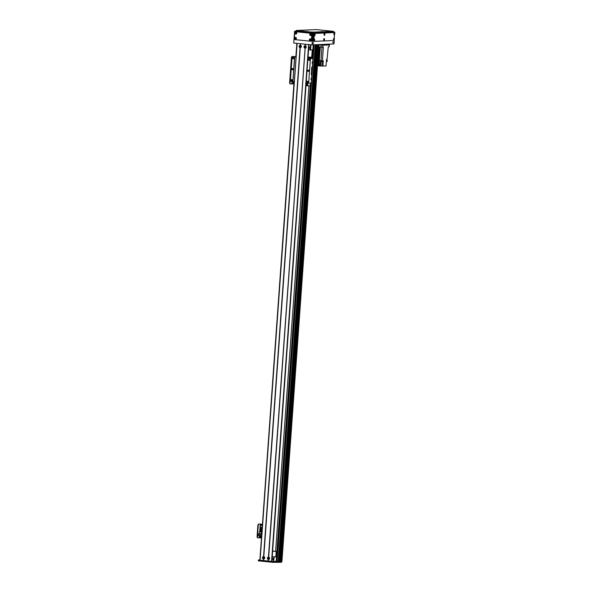<?xml version="1.0" encoding="UTF-8"?>
<svg xmlns="http://www.w3.org/2000/svg" width="592" height="592" viewBox="0 0 592 592"><rect width="100%" height="100%" fill="white"/><g stroke="black" fill="none" stroke-linecap="round" stroke-linejoin="round"><path stroke-width="0.89" d="M308.765 47.079A0.755 0.673 87.5 0 1 309.816 47.678A0.755 0.673 87.5 0 1 308.676 48.248M305.472 47.375A0.444 0.4 87.5 0 1 305.479 46.487A0.444 0.4 87.5 0 1 305.516 47.375A0.444 0.4 87.5 0 1 305.472 47.375M300.588 46.879A0.444 0.4 87.5 0 1 300.595 45.991A0.444 0.4 87.5 0 1 300.64 46.879A0.444 0.4 87.5 0 1 300.588 46.879M312.865 49.935L308.565 49.854M310.948 44.785L310.571 50.039M310.585 44.74L310.201 50.017M260.051 559.78L258.512 560.039L273.164 561.527L280.934 561.453L280.874 562.259M281.363 562.23L281.422 561.408M281.637 561.423L281.577 562.237M318.526 44.592L318.984 44.585L281.94 561.408L281.141 561.371L281.089 562.2M281.104 561.371L280.897 562.156M280.874 562.274L273.104 562.348L258.304 560.839L258.393 560.025M293.255 82.488L293.284 83.124M292.87 82.784L293.158 82.473L293.188 83.154L292.87 82.784M291.434 57.306L292.256 56.514L291.434 57.306L289.592 83.013L290.243 83.849M290.45 70.981L291.16 70.226M290.842 71.018L289.984 83.05L289.592 83.013M293.921 83.99L290.272 83.857L289.984 83.05M263.566 557.745A0.444 0.4 87.5 0 1 264.358 557.768A0.444 0.4 87.5 0 1 263.98 558.234A0.444 0.4 87.5 0 1 263.566 557.745M268.45 558.241A0.444 0.4 87.5 0 1 269.242 558.263A0.444 0.4 87.5 0 1 268.864 558.722A0.444 0.4 87.5 0 1 268.45 558.241M272.224 556.828L276.531 556.909M276.56 556.413L275.865 556.339M272.105 558.426A0.755 0.673 87.5 0 1 273.156 559.026A0.755 0.673 87.5 0 1 272.024 559.603M273.867 556.991L273.548 561.364L271.913 561.201M274.229 557.013L273.548 561.364M276.212 561.283L273.918 561.386M268.265 559.521A1.251 1.117 87.5 0 1 268.442 557.05L268.687 557.072A1.251 1.117 87.5 0 1 268.509 559.544L268.154 561.016L260.021 560.195L297.08 43.379L300.322 43.704L300.455 45.229A1.251 1.117 87.5 0 1 300.277 47.7L300.033 47.678A1.251 1.117 87.5 0 1 300.211 45.207M269.308 558.337A0.614 0.548 -92.5 0 0 268.731 557.664A0.614 0.548 -92.5 0 0 268.783 558.9A0.614 0.548 -92.5 0 0 269.308 558.337M268.775 557.664A0.614 0.548 -92.5 0 0 268.827 558.9M304.917 48.174A1.251 1.117 87.5 0 1 305.095 45.695L305.339 45.725A1.251 1.117 87.5 0 1 305.161 48.196L268.442 557.05M305.96 46.99A0.614 0.548 -92.5 0 0 305.383 46.317A0.614 0.548 -92.5 0 0 305.442 47.552A0.614 0.548 -92.5 0 0 305.96 46.99M305.428 46.317A0.614 0.548 -92.5 0 0 305.487 47.545M301.076 46.494A0.614 0.548 -92.5 0 0 300.507 45.821A0.614 0.548 -92.5 0 0 300.558 47.057A0.614 0.548 -92.5 0 0 301.076 46.494M300.544 45.821A0.614 0.548 -92.5 0 0 300.603 47.057M263.381 559.026A1.251 1.117 87.5 0 1 263.558 556.554L263.803 556.576A1.251 1.117 87.5 0 1 263.625 559.055L263.27 560.528M264.424 557.849A0.614 0.548 -92.5 0 0 263.847 557.176A0.614 0.548 -92.5 0 0 263.906 558.404A0.614 0.548 -92.5 0 0 264.424 557.849M263.891 557.176A0.614 0.548 -92.5 0 0 263.943 558.404M305.272 45.836L305.383 44.215M305.095 45.695L305.206 44.2L300.566 43.727L300.455 45.229M268.613 557.19L305.109 48.048M305.339 45.725L305.45 44.222L308.802 44.555L271.758 561.371L268.154 561.016M268.687 557.072L305.161 48.196M263.558 556.554L300.033 47.678M300.388 45.34L300.499 43.727M263.455 560.535L263.573 558.907M263.514 560.55L263.625 559.055M263.803 556.576L300.277 47.7M307.973 58.053L309.764 58.245L307.899 58.334L271.758 561.371M268.398 561.046L268.509 559.544M268.339 561.031L268.457 559.403M263.729 556.695L300.225 47.56M311.829 55.47L312.472 55.441M312.48 55.352L311.843 55.285M312.317 57.653L308.018 57.468L312.295 57.898M310.719 57.727L310.748 57.261M310.46 57.713L310.497 57.254M273.748 551.174L275.465 551.374L273.748 551.174M272.631 551.093L276.212 551.426L275.82 556.894L272.231 556.717M276.212 551.426L272.623 551.248M308.047 57.047L311.703 57.232L312.228 49.965M329.433 44.911L318.962 44.955M321.13 45.177L320.997 47.071L322.655 47.16L322.788 45.244L329.256 44.948L329.115 46.857L329.122 44.97M326.939 59.4L326.51 59.422L326.421 60.65L327.265 60.613L327.206 61.435L326.37 61.472L326.044 65.986L321.922 66.023L322.24 61.664M328.982 46.879L328.249 46.916L327.05 59.4M317.845 60.554L318.563 60.628L318.503 61.45A104.355 6.083 4.1 0 0 319.295 61.427L319.229 65.941L320.08 65.978L320.457 60.65L321.005 60.695A104.355 6.083 4.1 0 0 322.411 60.828L323.387 47.131L322.655 47.16M322.411 60.828L323.284 60.791L322.899 66.119M326.503 59.585L327.087 59.392M320.997 47.071L319.547 46.923L318.651 59.392A104.355 6.083 4.1 0 0 319.436 59.378L319.606 60.606L318.666 60.11M318.651 59.392L318.052 59.333M317.919 59.518L319.11 59.385M317.882 60.058L319.021 60.103L319.058 59.57M318.503 61.45L317.786 61.376M317.852 60.451L318.637 60.51M319.606 60.606L319.347 60.606A104.355 6.083 -175.9 0 1 318.563 60.628M321.974 47.145L320.635 65.956L321.922 66.023M320.635 65.956L320.08 65.978M319.229 65.941L318.252 65.838L318.57 61.442M317.467 65.779L318.252 65.838M326.436 60.525A104.355 6.083 -175.9 0 1 327.265 60.613M321.212 60.784L322.773 60.813M321.212 60.976L322.751 60.924M321.212 61.531L322.662 61.649L322.699 61.124M326.466 60.125L327.036 59.592M312.073 62.611L312.45 61.923L312.31 63.27L312.073 62.611M310.896 79.017L311.274 78.329L311.133 79.676L310.896 79.017M309.727 58.179L310.8 58.268L309.727 58.179M311.214 83.065L308.676 83.198L310.437 58.593L312.976 58.482L312.391 66.681L311.651 67.532L311.451 74.895M312.243 66.689L311.658 74.836M311.592 68.406L311.644 67.643M311.2 73.874L311.251 73.112M312.976 58.482L310.667 58.149L312.287 58.068M296.111 56.721L292.122 56.736L290.361 81.348L294.335 81.548M308.772 57.772L309.616 57.846L308.772 57.772M307.973 58.127A1.302 1.162 87.5 0 1 308.417 58.305M307.944 58.342L310.437 58.593M308.676 83.198L306.138 82.939L307.914 58.334L306.138 82.939M308.943 70.833A0.688 0.614 87.5 0 1 307.722 70.803A0.688 0.614 87.5 0 1 308.306 70.085A0.688 0.614 87.5 0 1 308.943 70.833M308.055 81.763A0.57 0.503 87.5 0 1 307.048 81.733A0.57 0.503 87.5 0 1 307.529 81.141A0.57 0.503 87.5 0 1 308.055 81.763M309.623 59.888A0.57 0.503 87.5 0 1 308.617 59.859A0.57 0.503 87.5 0 1 309.098 59.267A0.57 0.503 87.5 0 1 309.623 59.888M312.287 58.023L308.003 57.69M292.182 80.157A0.57 0.503 87.5 0 1 291.175 80.127A0.57 0.503 87.5 0 1 291.656 79.535A0.57 0.503 87.5 0 1 292.182 80.157M293.75 58.282A0.57 0.503 87.5 0 1 292.744 58.253A0.57 0.503 87.5 0 1 293.225 57.661A0.57 0.503 87.5 0 1 293.75 58.282M308.684 70.211A0.688 0.614 -92.5 0 0 308.728 71.299M292.811 68.605A0.688 0.614 -92.5 0 0 292.862 69.693M293.077 69.227A0.688 0.614 87.5 0 1 291.849 69.19A0.688 0.614 87.5 0 1 292.433 68.48A0.688 0.614 87.5 0 1 293.077 69.227M292.122 56.736L296.096 56.936M294.616 56.987L292.855 81.6M307.87 83.117L307.677 85.803A7.829 0.459 -175.9 0 1 306.752 85.766L306.945 83.028M306.752 85.766L305.997 85.692M310.304 85.685L307.677 85.803M308.972 85.744L275.598 551.3M294.091 81.555L259.91 559.714M281 561.445L318.045 44.629L281 561.445L279.72 561.438M279.35 561.512L316.757 44.689L279.72 561.505L278.98 561.468M314.574 44.726L316.01 44.718L278.973 561.534L276.205 561.401L310.548 83.117M318.03 44.629L317.142 44.659L280.097 561.475M313.457 43.194L313.153 43.749L313.264 42.661L313.457 43.194M313.042 43.667L313.138 42.72M333.318 42.321L333.015 42.883L333.126 41.788L333.318 42.321M332.904 42.794L333 41.847M296.274 32.678A0.444 0.4 -92.5 0 0 296.311 33.529M296.274 33.552A0.444 0.4 87.5 0 1 296.237 32.664M310.926 34.158A0.444 0.4 -92.5 0 0 310.963 35.017M310.926 35.032A0.444 0.4 87.5 0 1 310.889 34.144M310.556 39.353A0.444 0.4 -92.5 0 0 310.593 40.212M310.556 40.226A0.444 0.4 87.5 0 1 310.511 39.338M295.904 37.873A0.444 0.4 -92.5 0 0 295.941 38.724M295.904 38.746A0.444 0.4 87.5 0 1 295.867 37.858M333.407 32.027L334.85 32.168L334.82 32.664M334.265 40.367L334.006 43.926L312.036 44.888L293.728 43.038L294.572 31.28L296.03 31.213M334.85 32.168L312.879 33.13L294.572 31.28M312.879 33.13L312.036 44.888M332.889 42.039L332.83 42.594M313.027 42.905L312.976 43.46M310.748 39.538L310.349 39.531M322.522 31.628L321.153 31.583L322.522 31.628M298.065 30.577L296.696 30.525L298.065 30.577M332.327 31.198L330.958 31.154L332.327 31.198M312.717 32.057L311.348 32.012L312.717 32.057M317.675 29.718L316.306 29.667L317.675 29.718M307.87 30.148L306.501 30.096L307.87 30.148M333.311 32.109L313.205 33.034L296.111 31.302M312.154 32.153L333.459 31.317L316.276 29.6L296.17 30.481L312.154 32.153L312.095 32.974M296.54 33.152A0.466 0.414 -92.5 0 0 296.104 32.649A0.466 0.414 -92.5 0 0 296.148 33.581A0.466 0.414 -92.5 0 0 296.54 33.152M296.755 33.204A0.947 0.844 87.5 0 1 295.43 33.899A0.947 0.844 87.5 0 1 295.549 32.264A0.947 0.844 87.5 0 1 296.755 33.204M296.185 32.649A0.466 0.414 -92.5 0 0 296.222 33.566M310.822 39.834A0.466 0.414 -92.5 0 0 310.386 39.324A0.466 0.414 -92.5 0 0 310.423 40.256A0.466 0.414 -92.5 0 0 310.822 39.834M311.029 39.886A0.947 0.844 87.5 0 1 309.705 40.574A0.947 0.844 87.5 0 1 309.823 38.939A0.947 0.844 87.5 0 1 311.029 39.886M310.46 39.331A0.466 0.414 -92.5 0 0 310.504 40.249M296.17 38.347A0.466 0.414 -92.5 0 0 295.734 37.844A0.466 0.414 -92.5 0 0 295.778 38.776A0.466 0.414 -92.5 0 0 296.17 38.347M296.377 38.406A0.947 0.844 87.5 0 1 295.06 39.094A0.947 0.844 87.5 0 1 295.171 37.459A0.947 0.844 87.5 0 1 296.377 38.406M295.815 37.844A0.466 0.414 -92.5 0 0 295.852 38.761M311.192 34.639A0.466 0.414 -92.5 0 0 310.756 34.129A0.466 0.414 -92.5 0 0 310.8 35.061A0.466 0.414 -92.5 0 0 311.192 34.639M311.399 34.691A0.947 0.844 87.5 0 1 310.082 35.379A0.947 0.844 87.5 0 1 310.201 33.744A0.947 0.844 87.5 0 1 311.399 34.691M310.837 34.136A0.466 0.414 -92.5 0 0 310.874 35.054M295.704 31.694A0.821 0.733 87.5 0 1 295.889 31.687L311.518 33.27A0.821 0.733 87.5 0 1 312.191 34.166L311.74 40.456A0.821 0.733 87.5 0 1 310.948 41.203L310.77 41.211M310.578 41.218A0.821 0.733 -92.5 0 0 311.37 40.471L311.821 34.181A0.821 0.733 -92.5 0 0 311.148 33.285L295.519 31.709A0.821 0.733 -92.5 0 0 294.727 32.449L294.276 38.739A0.821 0.733 -92.5 0 0 294.949 39.634L310.578 41.218M293.995 39.264L294.55 31.561M323.691 39.975L323.78 39.079M324.534 39.546A0.947 0.422 -84.2 0 1 324.253 40.389A0.947 0.422 -84.2 0 1 323.817 40.36A0.947 0.422 -84.2 0 1 323.979 38.724A0.947 0.422 -84.2 0 1 324.534 39.546M314.256 35.209L314.352 34.314M315.107 34.78A0.947 0.422 -84.2 0 1 314.818 35.624A0.947 0.422 -84.2 0 1 314.382 35.587A0.947 0.422 -84.2 0 1 314.544 33.959A0.947 0.422 -84.2 0 1 315.107 34.78M333.496 39.546L333.592 38.65M334.347 39.116A0.947 0.422 -84.2 0 1 334.058 39.96A0.947 0.422 -84.2 0 1 333.622 39.93A0.947 0.422 -84.2 0 1 333.784 38.295A0.947 0.422 -84.2 0 1 334.347 39.116M313.886 40.404L313.975 39.509M314.729 39.975A0.947 0.422 -84.2 0 1 314.448 40.818A0.947 0.422 -84.2 0 1 314.012 40.789A0.947 0.422 -84.2 0 1 314.174 39.153A0.947 0.422 -84.2 0 1 314.729 39.975M333.873 34.351L333.962 33.455M334.717 33.922A0.947 0.422 -84.2 0 1 334.428 34.758A0.947 0.422 -84.2 0 1 333.992 34.728A0.947 0.422 -84.2 0 1 334.162 33.1A0.947 0.422 -84.2 0 1 334.717 33.922M324.068 34.78L324.157 33.885M324.912 34.351A0.947 0.422 -84.2 0 1 324.623 35.194A0.947 0.422 -84.2 0 1 324.187 35.157A0.947 0.422 -84.2 0 1 324.349 33.529A0.947 0.422 -84.2 0 1 324.912 34.351M313.908 41.366L313.198 41.292L312.909 40.493L313.79 33.367L333.947 32.493M313.642 40.567L313.96 41.373L334.066 40.493L334.658 32.56L314.522 33.441L313.642 40.567L312.909 40.493M291.826 57.35L290.961 69.382L290.568 69.338M291.863 56.469L295.882 56.617M291.16 70.152L290.961 69.382M295.882 56.647L292.256 56.514M261.131 528.39A0.688 0.614 -92.5 0 0 261.19 529.744M261.671 529.13A0.688 0.614 87.5 0 1 260.45 529.1A0.688 0.614 87.5 0 1 261.028 528.382A0.688 0.614 87.5 0 1 261.671 529.13M260.65 536.463L260.672 537.018M260.628 537.077L260.598 536.404M261.538 524.934L261.568 525.57M261.153 525.222L261.442 524.919L261.472 525.592L261.153 525.222M261.264 527.109L261.287 527.746M260.88 527.398L261.161 527.095L261.19 527.768L260.88 527.398M257.912 524.904L258.734 524.112L257.912 524.904L257.054 536.937L257.705 537.78M258.304 524.949L257.446 536.981L257.054 536.937M258.349 524.068L262.367 524.216M261.383 537.921L257.735 537.78L257.446 536.981M262.36 524.246L258.734 524.112M259.881 536.707A0.481 0.429 87.5 0 1 260.739 536.737A0.481 0.429 87.5 0 1 260.332 537.233A0.481 0.429 87.5 0 1 259.881 536.707M260.45 536.3A0.481 0.429 -92.5 0 0 260.487 537.188M261.427 534.221L260.376 534.117L260.243 536.012L261.294 536.123L261.649 534.213M261.39 537.825L259.437 537.632L259.562 535.871M260.376 534.117L258.105 533.888L257.971 535.782L260.251 535.856M258.105 533.888L259.259 533.836L259.407 531.771L261.805 532.016M260.095 531.742L259.407 531.771M261.657 534.08L259.259 533.836M260.902 533.932L261.664 533.991L261.723 533.163L260.991 533.089L261.723 533.14L260.968 533.059L260.902 533.932L261.664 534.006M260.169 530.713L260.288 531.771M261.272 531.912L261.435 530.21L261.028 530.18L261.272 531.912L261.435 530.21M261.93 530.262L261.805 531.964M260.65 531.845L260.813 530.151L260.406 530.114L260.65 531.845L260.813 530.151M260.406 530.114L260.776 530.151M259.155 533.991L259.022 535.893M260.273 533.94L260.14 535.841M261.664 533.984L260.931 533.91L260.991 533.089M277.996 561.579L277.937 562.4M258.512 560.039L258.452 560.861M273.164 561.527L273.104 562.348M273.526 561.542L273.474 562.363M275.665 561.453L275.606 562.274M276.767 561.512L276.708 562.333M276.893 561.519L276.834 562.341M292.011 81.518L291.849 83.79M292.152 81.533L291.997 83.798M297.147 43.386L260.095 560.202M308.943 44.578L307.958 58.327L308.928 44.578M271.573 561.364L308.617 44.548M321.375 45.199L321.426 44.481M329.433 44.955L329.492 44.126M322.477 45.258L322.536 44.43M319.347 60.606L319.295 61.427M319.436 59.378L320.324 47.005M311.799 74.888L311.214 83.087M294.727 56.995L292.959 81.607M317.253 44.666L280.208 561.482M316.824 44.681L279.779 561.445M316.787 44.681L279.75 561.438M316.505 44.696L279.461 561.512M316.076 44.718L279.039 561.475M316.047 44.718L279.002 561.475M315.27 44.748L278.218 561.571M314.152 44.8L277.115 561.512M313.294 44.837L312.324 58.364M313.538 44.829L312.561 58.393M310.793 83.109L276.508 561.453M281.141 561.371L318.185 44.622L281.148 561.371M318.23 44.622L281.185 561.379M318.526 44.607L281.481 561.408M318.711 44.6L281.666 561.416M318.992 44.585L281.94 561.408L318.992 44.585M313.264 32.212L313.205 33.034M296.525 30.569L296.474 31.391M333.311 32.153L333.37 31.332M311.37 40.471L311.74 40.456M295.889 31.687L295.519 31.709M311.518 33.27L311.148 33.285M312.191 34.166L311.821 34.181M314.093 34.277L313.36 34.203M314.522 33.441L313.79 33.367M334.635 32.56L333.903 32.486M260.288 524.038L259.733 531.757M259.437 535.871L259.311 537.714M260.436 524.053L259.881 531.749M280.889 562.267L280.948 561.453M258.364 560.017L258.304 560.839M290.272 83.857L289.88 83.812M260.021 560.195L297.066 43.379M271.898 561.364L306.19 82.947M329.522 44.94L329.581 44.126M321.167 61.013L321.123 61.546M313.035 58.467L312.45 66.674M311.866 74.873L311.274 83.08M316.764 44.681L279.72 561.505M316.017 44.718L278.973 561.534M313.235 44.837L312.265 58.356M310.489 83.124L276.205 561.401M296.829 43.349L295.874 56.706M296.022 31.317L296.081 30.495M333.4 32.138L333.459 31.317M311.044 41.203L310.674 41.218M295.8 31.687L295.423 31.702M313.198 41.292L313.93 41.366M333.925 32.486L334.658 32.56M257.735 537.78L257.342 537.743"/></g></svg>
